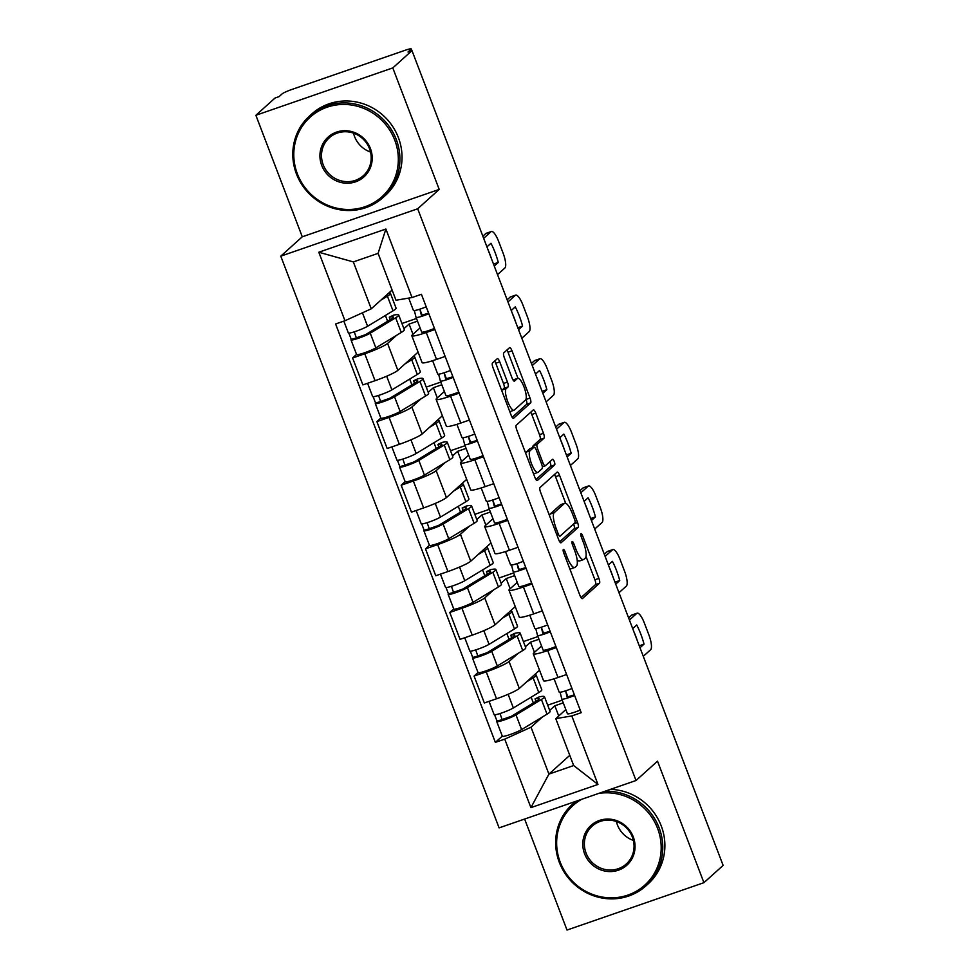 <?xml version="1.0" encoding="UTF-8"?>
<svg xmlns="http://www.w3.org/2000/svg" width="979" height="979" viewBox="0 0 979 979"><rect width="100%" height="100%" fill="white"/><g stroke="black" fill="none" stroke-linecap="round" stroke-linejoin="round"><path stroke-width="1.47" d="M563.317 549.5A3.023 0.832 70.9 0 0 563.72 552.902L579.96 595.428A4.308 1.187 70.9 0 0 582.321 598.646A4.308 1.187 70.9 0 0 582.444 598.573L599.478 583.239A4.308 1.187 70.9 0 0 598.903 578.393L582.664 535.856A3.023 0.832 70.9 0 0 581.012 533.604A3.023 0.832 70.9 0 0 580.926 533.653A3.023 0.832 70.9 0 0 581.33 537.055L583.435 542.562A13.792 3.781 70.9 0 1 585.295 558.091L583.876 559.364A13.792 3.781 70.9 0 1 583.496 559.596A13.792 3.781 70.9 0 1 575.958 549.292L573.853 543.786A3.023 0.832 70.9 0 0 572.201 541.522A3.023 0.832 70.9 0 0 572.115 541.583A3.023 0.832 70.9 0 0 572.531 544.973L574.624 550.479A13.792 3.781 70.9 0 1 576.496 566.009L575.077 567.294A13.792 3.781 70.9 0 1 574.685 567.514A13.792 3.781 70.9 0 1 567.147 557.21L565.054 551.703A3.023 0.832 70.9 0 0 563.402 549.452A3.023 0.832 70.9 0 0 563.317 549.5M499.743 361.863A4.308 1.187 70.9 0 0 497.381 358.644A4.308 1.187 70.9 0 0 497.271 358.718L492.486 363.013A4.308 1.187 70.9 0 0 493.073 367.871L511.099 415.096A4.308 1.187 70.9 0 0 513.461 418.327A4.308 1.187 70.9 0 0 513.583 418.253L530.618 402.92A4.308 1.187 70.9 0 0 530.043 398.061L512.005 350.837A4.308 1.187 70.9 0 0 509.643 347.606A4.308 1.187 70.9 0 0 509.533 347.68L503.757 352.881A4.308 1.187 70.9 0 0 504.332 357.727L512.054 377.943A4.308 1.187 70.9 0 0 514.416 381.174A4.308 1.187 70.9 0 0 514.526 381.1L517.389 378.518A11.528 3.157 70.9 0 1 517.707 378.322A11.528 3.157 70.9 0 1 524.242 387.574A11.528 3.157 70.9 0 1 525.576 399.934L514.354 410.03A11.528 3.157 70.9 0 1 514.036 410.225A11.528 3.157 70.9 0 1 507.501 400.986A11.528 3.157 70.9 0 1 506.167 388.614L508.04 386.938A4.308 1.187 70.9 0 0 507.465 382.079L499.743 361.863L495.753 363.246A4.308 1.187 70.9 0 0 494.664 361.055M417.69 208.784L439.204 189.424L392.799 67.906L411.988 50.627L723.126 865.412L703.925 882.679L657.521 761.16L636.02 780.508L417.69 208.784L280.777 256.155L499.094 827.879L636.02 780.508M540.029 487.505A4.308 1.187 70.9 0 0 540.604 492.351L558.642 539.588A4.308 1.187 70.9 0 0 561.004 542.807A4.308 1.187 70.9 0 0 561.114 542.745L578.161 527.4A4.308 1.187 70.9 0 0 577.573 522.553L559.535 475.317A4.308 1.187 70.9 0 0 557.186 472.098A4.308 1.187 70.9 0 0 557.063 472.172L540.029 487.505M534.877 477.348L516.839 430.111A4.308 1.187 70.9 0 1 516.251 425.253L533.298 409.92A4.308 1.187 70.9 0 1 533.42 409.846A4.308 1.187 70.9 0 1 535.77 413.077L543.492 433.293A4.308 1.187 70.9 0 1 544.067 438.139L537.165 444.356A4.308 1.187 70.9 0 0 537.74 449.214L542.868 462.626A4.308 1.187 70.9 0 0 545.217 465.845A4.308 1.187 70.9 0 0 545.34 465.771L552.535 459.298A3.023 0.832 70.9 0 1 552.621 459.249A3.023 0.832 70.9 0 1 554.322 461.672A3.023 0.832 70.9 0 1 554.677 464.903L537.349 480.493A4.308 1.187 70.9 0 1 537.226 480.567A4.308 1.187 70.9 0 1 534.877 477.348M392.799 67.906L255.874 115.277L275.075 97.998L279.064 96.627L282.05 93.935A8.787 0.967 -20.9 0 1 291.962 89.432L404.939 50.345A8.787 0.967 -20.9 0 1 411.217 48.95L411.865 50.675M524.622 819.044L567.012 930.05L703.925 882.679M255.874 115.277L302.278 236.796L280.777 256.155M411.988 50.627L407.998 52.009L410.984 49.317A8.787 0.967 -20.9 0 0 411.217 48.95M556.341 647.609L547.714 650.582A20.204 2.227 159.1 0 1 533.274 653.801L543.553 680.723A20.204 2.227 -20.9 0 0 557.993 677.505L566.621 674.519M518.111 653.348L509.043 661.51A20.204 2.227 159.1 0 1 486.245 671.851L496.512 698.773A20.204 2.227 -20.9 0 0 519.311 688.421L539.551 670.223M496.512 698.773L484.336 702.983L474.069 676.073L478.021 672.512M533.274 653.801A20.204 2.227 159.1 0 1 533.788 652.944L541.546 645.969M523.398 641.588L537.948 636.558M486.245 671.851L474.069 676.073M538.976 639.238L530.545 642.163L525.393 646.801M532.05 583.986L523.422 586.972A20.204 2.227 159.1 0 1 508.982 590.19L519.262 617.1A20.204 2.227 -20.9 0 0 533.702 613.882L542.329 610.896M453.718 608.901L449.777 612.45L460.044 639.373L472.221 635.151A20.204 2.227 -20.9 0 0 495.019 624.81L515.26 606.601M508.982 590.19A20.204 2.227 159.1 0 1 509.496 589.334L517.255 582.358M499.106 577.965L513.657 572.935M493.808 589.737L484.752 597.9A20.204 2.227 159.1 0 1 461.941 608.24L449.777 612.45M514.685 575.628L506.253 578.54L501.101 583.178M507.758 520.375L499.131 523.361A20.204 2.227 159.1 0 1 484.691 526.567L494.97 553.49A20.204 2.227 -20.9 0 0 509.41 550.271L518.038 547.285M429.426 545.279L425.473 548.84L435.753 575.75L447.929 571.54A20.204 2.227 -20.9 0 0 470.728 561.2L490.956 542.99M484.691 526.567A20.204 2.227 159.1 0 1 485.205 525.711L492.963 518.735M474.815 514.354L489.365 509.325M469.516 526.127L460.448 534.277A20.204 2.227 159.1 0 1 437.65 544.63L425.473 548.84M490.393 512.005L481.962 514.93L476.81 519.568M483.467 456.752L474.839 459.738A20.204 2.227 159.1 0 1 460.399 462.957L470.679 489.867A20.204 2.227 -20.9 0 0 485.119 486.649L493.746 483.675M405.135 481.668L401.182 485.217L411.461 512.139L423.638 507.917A20.204 2.227 -20.9 0 0 446.436 497.577L466.665 479.38M460.399 462.957A20.204 2.227 159.1 0 1 460.913 462.1L468.672 455.125M450.524 450.732L465.074 445.702M445.225 462.504L436.157 470.666A20.204 2.227 159.1 0 1 413.358 481.007L401.182 485.217M466.102 448.394L457.67 451.307L452.518 455.945M459.175 393.142L450.548 396.128A20.204 2.227 159.1 0 1 436.108 399.334L446.387 426.257A20.204 2.227 -20.9 0 0 460.815 423.038L469.443 420.052M380.843 418.045L376.891 421.606L387.17 448.517L399.346 444.307A20.204 2.227 -20.9 0 0 422.145 433.966L442.373 415.757M436.108 399.334A20.204 2.227 159.1 0 1 436.622 398.49L444.368 391.502M426.232 387.121L440.783 382.091M420.933 398.894L411.865 407.044A20.204 2.227 159.1 0 1 389.067 417.397L376.891 421.606M441.81 384.771L433.379 387.696L428.227 392.334M434.872 329.519L426.257 332.505A20.204 2.227 159.1 0 1 411.816 335.724L422.096 362.634A20.204 2.227 -20.9 0 0 436.524 359.415L445.151 356.442M356.552 354.435L352.599 357.984L362.879 384.906L375.055 380.696A20.204 2.227 -20.9 0 0 397.853 370.343L418.082 352.146M411.816 335.724A20.204 2.227 159.1 0 1 412.33 334.867L420.077 327.892M401.941 323.498L416.491 318.469M396.642 335.271L387.574 343.433A20.204 2.227 159.1 0 1 364.775 353.774L352.599 357.984M417.507 321.161L409.087 324.073L403.935 328.711M409.087 324.073L412.979 334.28M433.379 387.696L437.27 397.89M457.67 451.307L461.562 461.513M481.962 514.93L485.853 525.123M506.253 578.54L510.145 588.746M530.545 642.163L534.448 652.357M542.403 716.971L531.022 727.213L548.925 774.108L573.67 765.541L555.766 718.647L565.838 709.591M563.268 702.861L554.836 705.773L549.684 710.411M569.778 755.347L548.925 774.108L530.912 807.638L504.748 739.133L531.022 727.213M554.836 705.773L558.74 715.979M555.766 718.647L571.809 715.93L597.973 784.436L530.912 807.638M344.975 320.733L318.811 252.227L385.885 229.025L412.037 297.53L395.993 300.247L378.09 253.353L353.333 261.919L371.249 308.813L344.975 320.733L335.601 323.976L495.362 742.376L504.748 739.133M571.809 715.93L581.196 712.688L421.423 294.287L412.037 297.53M439.204 189.424L302.278 236.796M371.249 308.813L392.102 290.053M547.702 705.198L562.24 700.169M502.313 736.135L495.362 742.376M533.359 702.971L531.144 697.17M509.068 639.348L506.853 633.56M484.776 575.738L482.561 569.937M460.485 512.115L458.27 506.327M436.193 448.504L433.978 442.704M411.902 384.882L409.687 379.093M387.611 321.271L385.396 315.471M597.973 784.436L573.67 765.541M378.09 253.353L385.885 229.025M353.333 261.919L318.811 252.227M569.815 568.86A13.792 3.781 70.9 0 0 570.696 568.897L574.685 567.514M577.145 559.878A13.792 3.781 70.9 0 0 579.507 560.979L583.496 559.596M581.049 597.618L595.489 584.622A4.308 1.187 70.9 0 0 594.902 579.776L586.017 556.488M565.691 503.267L555.546 476.7A4.308 1.187 70.9 0 0 554.469 474.509M559.719 541.779L574.171 528.782A4.308 1.187 70.9 0 0 573.596 523.973M558.287 533.996A3.023 0.832 70.9 0 0 559.939 536.247A3.023 0.832 70.9 0 0 560.012 536.198L574.979 522.737A3.023 0.832 70.9 0 0 574.575 519.335L572.348 513.534A13.792 3.781 70.9 0 0 564.81 503.23A13.792 3.781 70.9 0 0 564.43 503.451L554.212 512.653A13.792 3.781 70.9 0 0 556.072 528.183L558.287 533.996L556.708 534.534M564.81 503.23L560.82 504.601A13.792 3.781 70.9 0 0 560.441 504.834L564.43 503.451M549.488 515.627A13.792 3.781 70.9 0 1 550.21 514.036L560.441 504.834M532.955 447.574A4.308 1.187 70.9 0 1 533.163 445.739L540.078 439.522A4.308 1.187 70.9 0 0 539.502 434.664L531.781 414.46A4.308 1.187 70.9 0 0 530.704 412.257M535.954 479.539L550.688 466.285A3.023 0.832 70.9 0 0 549.77 461.782M529.994 450.817A11.528 3.157 70.9 0 0 531.316 463.177A11.528 3.157 70.9 0 0 537.85 472.416A11.528 3.157 70.9 0 0 538.169 472.233L542.121 468.672A4.308 1.187 70.9 0 0 541.534 463.813L536.419 450.413A4.308 1.187 70.9 0 0 534.057 447.183A4.308 1.187 70.9 0 0 533.947 447.256L529.994 450.817L525.992 452.2A11.528 3.157 70.9 0 0 525.552 452.934M533.543 473.848A11.528 3.157 70.9 0 0 533.861 473.799L537.85 472.416M530.202 448.553A4.308 1.187 70.9 0 0 530.067 448.566A4.308 1.187 70.9 0 0 529.945 448.639L533.947 447.256M525.992 452.2L529.945 448.639M501.762 390.645A11.528 3.157 70.9 0 1 502.178 389.997L504.05 388.308A4.308 1.187 70.9 0 0 503.475 383.462L495.753 363.246M509.79 411.645A11.528 3.157 70.9 0 0 510.047 411.596L514.036 410.225M517.707 378.322L513.718 379.705A11.528 3.157 70.9 0 0 513.4 379.901L517.389 378.518M517.964 378.286L508.015 352.207A4.308 1.187 70.9 0 0 506.926 350.017M512.188 417.299L526.629 404.303A4.308 1.187 70.9 0 0 526.053 399.444L525.98 399.285M534.546 674.715A26.347 2.913 159.1 0 1 536.198 675.094L541.803 689.779A26.347 2.913 159.1 0 1 538.768 692.557L513.351 707.964A10.977 1.212 159.1 0 1 502.007 712.871A10.977 1.212 159.1 0 1 494.101 714.633L489.035 701.356M536.198 675.094A26.347 2.913 159.1 0 1 533.163 677.872L526.678 681.812M536.002 701.368L535.048 698.884A20.645 2.276 159.1 0 1 539.123 698.749A20.645 2.276 159.1 0 1 536.737 700.915L511.319 716.322L502.08 719.528L500.012 713.532M535.048 698.884L539.258 696.877A26.347 2.913 159.1 0 1 544.459 696.705A26.347 2.913 159.1 0 1 541.424 699.483L515.994 714.89A10.977 1.212 159.1 0 1 504.662 719.798A10.977 1.212 159.1 0 1 496.745 721.572A10.977 1.212 159.1 0 1 497.026 721.107L494.615 714.792M544.459 696.705L550.063 711.39A26.347 2.913 159.1 0 1 547.028 714.168L521.611 729.575A10.977 1.212 159.1 0 1 510.267 734.483A10.977 1.212 159.1 0 1 502.349 736.245L496.745 721.572M502.325 719.614L497.026 721.107M565.605 690.856A20.645 2.276 -20.9 0 0 565.605 690.929L567.147 697.024L574.379 694.821M560.637 692.19A26.347 2.913 -20.9 0 0 560.269 692.961L561.811 699.043A10.977 1.212 -20.9 0 0 561.811 699.055A10.977 1.212 -20.9 0 0 574.612 695.445M567.428 713.74L561.811 699.055L567.416 713.728A10.977 1.212 -20.9 0 0 567.428 713.74A10.977 1.212 -20.9 0 0 580.217 710.118M633.805 631.504A27.449 7.526 -109.1 0 1 637.268 640.56M628.604 617.884L631.59 615.191A13.18 3.61 -109.1 0 1 631.957 614.983L637.145 613.184A13.18 3.61 70.9 0 0 636.778 613.405L631.59 615.191M559.168 692.129L554.077 678.802L559.168 692.104A10.977 1.212 -20.9 0 0 559.168 692.129A10.977 1.212 -20.9 0 0 571.956 688.506M640.009 647.755L644.035 644.133L639.263 645.785M632.691 628.591L636.717 624.969A27.449 7.526 -109.1 0 1 644.035 644.133M643.276 656.322L650.643 649.701A13.18 3.61 70.9 0 0 648.869 634.857L644.353 623.036A13.18 3.61 70.9 0 0 637.145 613.184M629.424 620.025L636.778 613.405M510.255 611.104A26.347 2.913 159.1 0 1 511.907 611.483L517.512 626.156A26.347 2.913 159.1 0 1 514.477 628.934L489.059 644.341A10.977 1.212 159.1 0 1 477.715 649.248A10.977 1.212 159.1 0 1 469.81 651.023L464.744 637.745M511.907 611.483A26.347 2.913 159.1 0 1 508.872 614.261L502.386 618.19M511.711 637.757L510.757 635.261A20.645 2.276 159.1 0 1 514.832 635.126A20.645 2.276 159.1 0 1 512.445 637.305L487.028 652.712L477.789 655.918L475.721 649.921M510.757 635.261L514.966 633.266A26.347 2.913 159.1 0 1 520.155 633.095A26.347 2.913 159.1 0 1 517.12 635.873L491.703 651.28A10.977 1.212 159.1 0 1 480.371 656.187A10.977 1.212 159.1 0 1 472.453 657.949A10.977 1.212 159.1 0 1 472.735 657.484L470.324 651.182M520.155 633.095L525.772 647.768A26.347 2.913 159.1 0 1 522.737 650.545L497.308 665.953A10.977 1.212 159.1 0 1 485.976 670.86A10.977 1.212 159.1 0 1 478.058 672.634L472.453 657.949M478.033 655.991L472.735 657.484M485.963 547.481A26.347 2.913 159.1 0 1 487.615 547.861L493.22 562.546A26.347 2.913 159.1 0 1 490.185 565.324L464.768 580.731A10.977 1.212 159.1 0 1 453.424 585.638A10.977 1.212 159.1 0 1 445.518 587.4L440.452 574.135M487.615 547.861A26.347 2.913 159.1 0 1 484.581 550.639L478.082 554.579M487.42 574.135L486.465 571.65A20.645 2.276 159.1 0 1 490.528 571.516A20.645 2.276 159.1 0 1 488.154 573.682L462.737 589.089L453.497 592.295L451.429 586.299M486.465 571.65L490.675 569.643A26.347 2.913 159.1 0 1 495.863 569.472A26.347 2.913 159.1 0 1 492.829 572.25L467.411 587.657A10.977 1.212 159.1 0 1 456.079 592.564A10.977 1.212 159.1 0 1 448.162 594.339A10.977 1.212 159.1 0 1 448.443 593.874L446.032 587.559M495.863 569.472L501.468 584.157A26.347 2.913 159.1 0 1 498.433 586.935L473.016 602.342A10.977 1.212 159.1 0 1 461.684 607.249A10.977 1.212 159.1 0 1 453.766 609.011L448.162 594.339M453.742 592.381L448.443 593.874M541.314 627.233A20.645 2.276 -20.9 0 0 541.314 627.319L542.856 633.413L550.076 631.21M536.345 628.567A26.347 2.913 -20.9 0 0 535.978 629.35L537.52 635.42A10.977 1.212 -20.9 0 0 537.52 635.444A10.977 1.212 -20.9 0 0 550.32 631.822M543.125 650.117L537.52 635.444L543.125 650.105A10.977 1.212 -20.9 0 0 543.125 650.117A10.977 1.212 -20.9 0 0 555.925 646.507M609.513 567.893A27.449 7.526 -109.1 0 1 612.976 576.949M604.312 554.273L607.298 551.581A13.18 3.61 -109.1 0 1 607.665 551.361L612.854 549.562A13.18 3.61 70.9 0 0 612.487 549.782L607.298 551.581M534.877 628.506L529.786 615.179L534.877 628.494A10.977 1.212 -20.9 0 0 534.877 628.506A10.977 1.212 -20.9 0 0 547.665 624.896M615.718 584.145L619.744 580.523L614.971 582.175M608.4 564.969L612.426 561.346A27.449 7.526 -109.1 0 1 619.744 580.523M618.985 592.699L626.352 586.078A13.18 3.61 70.9 0 0 624.578 571.246L620.062 559.413A13.18 3.61 70.9 0 0 612.854 549.562M605.132 556.415L612.487 549.782M517.01 563.623A20.645 2.276 -20.9 0 0 517.022 563.696L518.564 569.79L525.784 567.587M512.054 564.956A26.347 2.913 -20.9 0 0 511.687 565.727L513.229 571.809A10.977 1.212 -20.9 0 0 513.229 571.822A10.977 1.212 -20.9 0 0 526.029 568.212M513.241 571.834L518.833 586.494A10.977 1.212 -20.9 0 0 518.833 586.507A10.977 1.212 -20.9 0 0 531.634 582.897M585.222 504.271A27.449 7.526 -109.1 0 1 588.673 513.326M580.021 490.65L583.007 487.97A13.18 3.61 -109.1 0 1 583.374 487.75L588.563 485.951A13.18 3.61 70.9 0 0 588.195 486.171L583.007 487.97M510.585 564.895L505.494 551.569L510.573 564.871A10.977 1.212 -20.9 0 0 510.585 564.895A10.977 1.212 -20.9 0 0 523.373 561.273M591.426 520.522L595.452 516.9L590.68 518.552M584.108 501.358L588.134 497.736A27.449 7.526 -109.1 0 1 595.452 516.9M594.694 529.088L602.061 522.468A13.18 3.61 70.9 0 0 600.286 507.624L595.758 495.802A13.18 3.61 70.9 0 0 588.563 485.951M580.841 492.792L588.195 486.171M581.636 799.317A53.588 51.189 -132 0 0 560.221 862.181A53.588 51.189 -132 0 0 627.918 895.075A53.588 51.189 -132 0 0 657.619 828.479A53.588 51.189 -132 0 0 598.805 793.382M604.887 791.277A54.897 52.45 48 0 1 659.112 827.806A54.897 52.45 48 0 1 645.932 885.873A54.897 52.45 48 0 1 559.315 862.328A54.897 52.45 48 0 1 572.482 804.249A54.897 52.45 48 0 1 576.252 801.189M633.266 836.898A26.788 25.601 48 0 1 618.422 870.196A26.788 25.601 48 0 1 584.573 853.749A26.788 25.601 48 0 1 599.417 820.451A26.788 25.601 48 0 1 633.266 836.898M586.054 853.076A25.478 24.34 -132 0 0 626.254 864.004A25.478 24.34 -132 0 0 632.361 837.057A25.478 24.34 -132 0 0 592.173 826.129A25.478 24.34 -132 0 0 586.054 853.076M633.389 840.423A25.478 24.34 48 0 1 617.406 824.869A25.478 24.34 48 0 1 616.378 821.503M572.482 804.249L574.612 802.339A54.897 52.45 48 0 1 575.725 801.36M610.431 789.355A54.897 52.45 48 0 1 661.229 825.897A54.897 52.45 48 0 1 648.049 883.964L645.932 885.873M394.757 140.119A53.588 51.189 -132 0 0 327.059 107.213A53.588 51.189 -132 0 0 297.359 173.809A53.588 51.189 -132 0 0 365.057 206.716A53.588 51.189 -132 0 0 394.757 140.119M296.453 173.968A54.897 52.45 48 0 1 309.633 115.889A54.897 52.45 48 0 1 396.25 139.446A54.897 52.45 48 0 1 383.07 197.513A54.897 52.45 48 0 1 296.453 173.968M370.417 148.539A26.788 25.601 48 0 1 355.561 181.837A26.788 25.601 48 0 1 321.712 165.39A26.788 25.601 48 0 1 336.568 132.092A26.788 25.601 48 0 1 370.417 148.539M323.192 164.717A25.478 24.34 -132 0 0 363.393 175.645A25.478 24.34 -132 0 0 369.499 148.698A25.478 24.34 -132 0 0 329.311 137.77A25.478 24.34 -132 0 0 323.192 164.717M370.539 152.063A25.478 24.34 48 0 1 354.545 136.509A25.478 24.34 48 0 1 353.517 133.144M309.633 115.889L311.75 113.98A54.897 52.45 48 0 1 398.367 137.537A54.897 52.45 48 0 1 385.2 195.604L383.07 197.513M461.672 483.871A26.347 2.913 159.1 0 1 463.324 484.25L468.929 498.923A26.347 2.913 159.1 0 1 465.894 501.701L440.477 517.108A10.977 1.212 159.1 0 1 429.132 522.015A10.977 1.212 159.1 0 1 421.227 523.789L416.148 510.512M463.324 484.25A26.347 2.913 159.1 0 1 460.289 487.028L453.791 490.956M463.116 510.524L462.174 508.028A20.645 2.276 159.1 0 1 466.237 507.893A20.645 2.276 159.1 0 1 463.862 510.071L438.445 525.478L429.206 528.684L427.138 522.688M462.174 508.028L466.383 506.033A26.347 2.913 159.1 0 1 471.572 505.862A26.347 2.913 159.1 0 1 468.537 508.639L443.12 524.046A10.977 1.212 159.1 0 1 431.776 528.954A10.977 1.212 159.1 0 1 423.87 530.716A10.977 1.212 159.1 0 1 424.152 530.251L421.741 523.949M471.572 505.862L477.177 520.534A26.347 2.913 159.1 0 1 474.142 523.312L448.725 538.719A10.977 1.212 159.1 0 1 437.393 543.626A10.977 1.212 159.1 0 1 429.475 545.401L423.87 530.716M429.451 528.758L424.152 530.251M437.38 420.26A26.347 2.913 159.1 0 1 439.033 420.627L444.637 435.312A26.347 2.913 159.1 0 1 441.602 438.09L416.185 453.497A10.977 1.212 159.1 0 1 404.841 458.405A10.977 1.212 159.1 0 1 396.936 460.167L391.857 446.901M439.033 420.627A26.347 2.913 159.1 0 1 435.998 423.405L429.5 427.346M438.825 446.901L437.882 444.417A20.645 2.276 159.1 0 1 441.945 444.282A20.645 2.276 159.1 0 1 439.571 446.461L414.154 461.868L404.914 465.062L402.834 459.065M437.882 444.417L442.08 442.41A26.347 2.913 159.1 0 1 447.281 442.239A26.347 2.913 159.1 0 1 444.246 445.017L418.828 460.424A10.977 1.212 159.1 0 1 407.484 465.331A10.977 1.212 159.1 0 1 399.579 467.105A10.977 1.212 159.1 0 1 399.86 466.64L397.45 460.338M447.281 442.239L452.885 456.924A26.347 2.913 159.1 0 1 449.851 459.702L424.433 475.109A10.977 1.212 159.1 0 1 413.089 480.016A10.977 1.212 159.1 0 1 405.184 481.79L399.579 467.105M405.159 465.147L399.86 466.64M413.089 356.637A26.347 2.913 159.1 0 1 414.741 357.017L420.346 371.69A26.347 2.913 159.1 0 1 417.311 374.467L391.894 389.875A10.977 1.212 159.1 0 1 380.55 394.782A10.977 1.212 159.1 0 1 372.632 396.556L367.566 383.278M414.741 357.017A26.347 2.913 159.1 0 1 411.706 359.795L405.208 363.723M414.533 383.291L413.591 380.794A20.645 2.276 159.1 0 1 417.654 380.66A20.645 2.276 159.1 0 1 415.28 382.838L389.862 398.245L380.623 401.451L378.543 395.455M413.591 380.794L417.788 378.8A26.347 2.913 159.1 0 1 422.989 378.628A26.347 2.913 159.1 0 1 419.954 381.406L394.537 396.813A10.977 1.212 159.1 0 1 383.193 401.72A10.977 1.212 159.1 0 1 375.287 403.483A10.977 1.212 159.1 0 1 375.569 403.018L373.158 396.715M422.989 378.628L428.594 393.313A26.347 2.913 159.1 0 1 425.559 396.079L400.142 411.486A10.977 1.212 159.1 0 1 388.798 416.393A10.977 1.212 159.1 0 1 380.892 418.168L375.287 403.483M380.868 401.525L375.569 403.018M492.718 500A20.645 2.276 -20.9 0 0 492.731 500.085L494.273 506.167L501.493 503.977M487.762 501.334A26.347 2.913 -20.9 0 0 487.395 502.117L488.937 508.199A10.977 1.212 -20.9 0 0 488.937 508.211A10.977 1.212 -20.9 0 0 501.725 504.589M494.542 522.884L488.937 508.211L494.542 522.872A10.977 1.212 -20.9 0 0 494.542 522.884A10.977 1.212 -20.9 0 0 507.342 519.274M560.93 440.66A27.449 7.526 -109.1 0 1 564.381 449.716M555.729 427.04L558.715 424.348A13.18 3.61 -109.1 0 1 559.082 424.127L564.271 422.328A13.18 3.61 70.9 0 0 563.904 422.549L558.715 424.348M486.294 501.272L481.203 487.946L486.282 501.26A10.977 1.212 -20.9 0 0 486.294 501.272A10.977 1.212 -20.9 0 0 499.082 497.662M567.135 456.912L571.161 453.289L566.376 454.941M559.817 437.735L563.843 434.113A27.449 7.526 -109.1 0 1 571.161 453.289M570.402 465.466L577.769 458.845A13.18 3.61 70.9 0 0 575.982 444.013L571.467 432.18A13.18 3.61 70.9 0 0 564.271 422.328M556.549 429.181L563.904 422.549M468.427 436.389A20.645 2.276 -20.9 0 0 468.439 436.463L469.981 442.557L477.201 440.354M463.471 437.723A26.347 2.913 -20.9 0 0 463.104 438.494L464.646 444.576A10.977 1.212 -20.9 0 0 464.646 444.588A10.977 1.212 -20.9 0 0 477.434 440.978M470.25 459.273L464.646 444.588L470.25 459.261A10.977 1.212 -20.9 0 0 470.25 459.273A10.977 1.212 -20.9 0 0 483.039 455.663M536.639 377.037A27.449 7.526 -109.1 0 1 540.09 386.093M531.438 363.417L534.424 360.737A13.18 3.61 -109.1 0 1 534.791 360.517L539.98 358.718A13.18 3.61 70.9 0 0 539.613 358.938L534.424 360.737M462.002 437.662L456.912 424.335L461.99 437.65A10.977 1.212 -20.9 0 0 462.002 437.662A10.977 1.212 -20.9 0 0 474.791 434.04M542.843 393.289L546.869 389.666L542.085 391.319M535.525 374.125L539.551 370.503A27.449 7.526 -109.1 0 1 546.869 389.666M546.111 401.855L553.478 395.235A13.18 3.61 70.9 0 0 551.691 380.39L547.175 368.569A13.18 3.61 70.9 0 0 539.98 358.718M532.246 365.559L539.613 358.938M444.136 372.766A20.645 2.276 -20.9 0 0 444.148 372.852L445.69 378.946L452.91 376.744M439.179 374.1A26.347 2.913 -20.9 0 0 438.812 374.884L440.354 380.966A10.977 1.212 -20.9 0 0 440.354 380.978A10.977 1.212 -20.9 0 0 453.142 377.368M440.354 380.99L445.959 395.638A10.977 1.212 -20.9 0 0 445.959 395.651A10.977 1.212 -20.9 0 0 458.747 392.041M512.347 313.427A27.449 7.526 -109.1 0 1 515.798 322.483M507.146 299.807L510.132 297.114A13.18 3.61 -109.1 0 1 510.5 296.894L515.688 295.107A13.18 3.61 70.9 0 0 515.321 295.315L510.132 297.114M437.711 374.039L432.62 360.713L437.699 374.027A10.977 1.212 -20.9 0 0 437.711 374.039A10.977 1.212 -20.9 0 0 450.499 370.429M518.552 329.678L522.578 326.056L517.793 327.708M511.234 310.514L515.26 306.88A27.449 7.526 -109.1 0 1 522.578 326.056M521.819 338.244L529.186 331.612A13.18 3.61 70.9 0 0 527.4 316.78L522.884 304.946A13.18 3.61 70.9 0 0 515.688 295.107M507.954 301.948L515.321 295.315M388.798 293.027A26.347 2.913 159.1 0 1 390.45 293.394L396.054 308.079A26.347 2.913 159.1 0 1 393.02 310.857L367.602 326.264A10.977 1.212 159.1 0 1 356.258 331.171A10.977 1.212 159.1 0 1 348.34 332.933L343.837 321.124M390.45 293.394A26.347 2.913 159.1 0 1 387.415 296.172L380.917 300.112M390.242 319.668L389.287 317.184A20.645 2.276 159.1 0 1 393.362 317.049A20.645 2.276 159.1 0 1 390.988 319.227L365.571 334.634L356.332 337.841L354.251 331.832M389.287 317.184L393.497 315.177A26.347 2.913 159.1 0 1 398.698 315.005A26.347 2.913 159.1 0 1 395.663 317.783L370.246 333.19A10.977 1.212 159.1 0 1 358.901 338.098A10.977 1.212 159.1 0 1 350.996 339.872A10.977 1.212 159.1 0 1 351.265 339.407L348.867 333.105M398.698 315.005L404.303 329.69A26.347 2.913 159.1 0 1 401.268 332.468L375.85 347.875A10.977 1.212 159.1 0 1 364.506 352.783A10.977 1.212 159.1 0 1 356.601 354.557L350.996 339.872M356.576 337.914L351.265 339.407M419.844 309.156A20.645 2.276 -20.9 0 0 419.856 309.229L421.398 315.324L428.618 313.133M414.888 310.49A26.347 2.913 -20.9 0 0 414.521 311.261L416.051 317.343A10.977 1.212 -20.9 0 0 416.063 317.355A10.977 1.212 -20.9 0 0 428.851 313.745M421.668 332.04L416.063 317.355L421.668 332.028A10.977 1.212 -20.9 0 0 421.668 332.04A10.977 1.212 -20.9 0 0 434.456 328.43M488.056 249.804A27.449 7.526 -109.1 0 1 491.507 258.86M482.855 236.184L485.841 233.504A13.18 3.61 -109.1 0 1 486.208 233.283L491.397 231.485A13.18 3.61 70.9 0 0 491.03 231.705L485.841 233.504M413.407 310.429L408.708 298.093L413.407 310.416A10.977 1.212 -20.9 0 0 413.407 310.429A10.977 1.212 -20.9 0 0 426.208 306.819M494.26 266.055L498.287 262.433L493.502 264.085M486.942 246.892L490.968 243.269A27.449 7.526 -109.1 0 1 498.287 262.433M497.528 274.622L504.883 268.001A13.18 3.61 70.9 0 0 503.108 253.157L498.592 241.336A13.18 3.61 70.9 0 0 491.397 231.485M483.663 238.325L491.03 231.705M389.067 417.397L399.346 444.307M413.358 481.007L423.638 507.917M437.65 544.63L447.929 571.54M461.941 608.24L472.221 635.151M364.775 353.774L375.055 380.696M387.574 343.433L397.853 370.343M411.865 407.044L422.145 433.966M450.548 396.128L460.815 423.038M436.157 470.666L446.436 497.577M474.839 459.738L485.119 486.649M460.448 534.277L470.728 561.2M499.131 523.361L509.41 550.271M484.752 597.9L495.019 624.81M523.422 586.972L533.702 613.882M509.043 661.51L519.311 688.421M547.714 650.582L557.993 677.505M426.257 332.505L436.524 359.415M411.547 50.786L410.984 49.317M565.581 557.749L567.147 557.21M572.299 544.324L573.853 543.786M574.379 549.831L575.958 549.292M581.11 536.394L582.664 535.856M594.902 579.776L598.903 578.393M595.489 584.622L599.478 583.239M563.5 552.242L565.054 551.703M555.546 476.7L559.535 475.317M573.694 523.9L577.573 522.553M574.171 528.782L578.161 527.4M550.21 514.036L554.212 512.653M554.493 528.733L556.072 528.183M531.781 414.46L535.77 413.077M539.502 434.664L543.492 433.293M540.078 439.522L544.067 438.139M533.163 445.739L537.165 444.356M536.149 449.765L537.74 449.214M541.289 463.165L542.868 462.626M550.688 466.285L554.677 464.903M503.475 383.462L507.465 382.079M504.05 388.308L508.04 386.938M502.178 389.997L506.167 388.614M508.015 352.207L512.005 350.837M526.053 399.444L530.043 398.061M526.629 404.303L530.618 402.92M538.768 692.557L533.163 677.872M513.351 707.964L508.125 694.282M547.028 714.168L541.424 699.483M521.611 729.575L515.994 714.89M565.605 690.929L567.942 697.036M514.477 628.934L508.872 614.261M489.059 644.341L483.834 630.672M522.737 650.545L517.12 635.873M497.308 665.953L491.703 651.28M490.185 565.324L484.581 550.639M464.768 580.731L459.543 567.049M498.433 586.935L492.829 572.25M473.016 602.342L467.411 587.657M541.314 627.319L543.651 633.425M517.022 563.696L519.359 569.802M465.894 501.701L460.289 487.028M440.477 517.108L435.251 503.439M474.142 523.312L468.537 508.639M448.725 538.719L443.12 524.046M441.602 438.09L435.998 423.405M416.185 453.497L410.96 439.816M449.851 459.702L444.246 445.017M424.433 475.109L418.828 460.424M417.311 374.467L411.706 359.795M391.894 389.875L386.668 376.205M425.559 396.079L419.954 381.406M400.142 411.486L394.537 396.813M492.731 500.085L495.056 506.192M468.439 436.463L470.764 442.569M444.148 372.852L446.473 378.959M393.02 310.857L387.415 296.172M367.602 326.264L362.45 312.803M401.268 332.468L395.663 317.783M375.85 347.875L370.246 333.19M419.856 309.229L422.182 315.336M542.329 466.848L545.217 465.845M530.067 448.566L534.057 447.183M513.229 571.822L518.833 586.507M440.354 380.978L445.959 395.651"/></g></svg>
